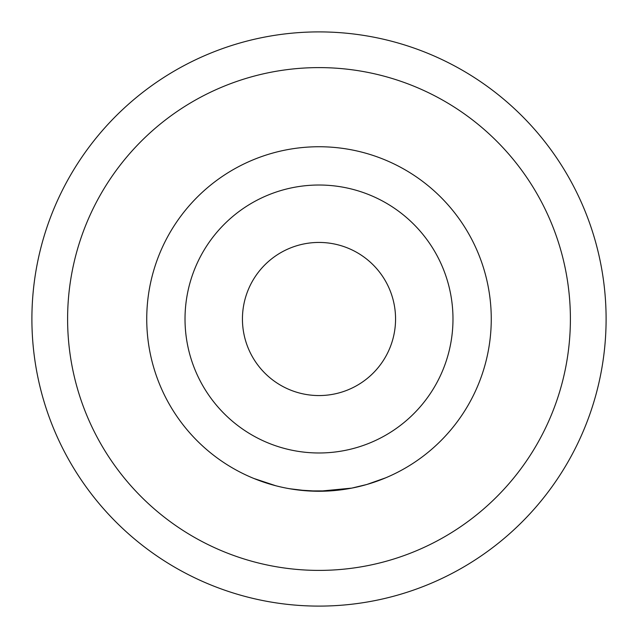 <?xml version="1.0" encoding="UTF-8"?>
<svg xmlns="http://www.w3.org/2000/svg" width="638" height="638" viewBox="0 0 638 638"><rect width="100%" height="100%" fill="white"/><g stroke="black" fill="none" stroke-linecap="round" stroke-linejoin="round"><path stroke-width="0.96" d="M263.949 482.224L275.855 485.773L253.884 478.476M319 395.56A76.56 76.56 0 0 0 395.56 319A76.56 76.56 0 0 0 319 242.44A76.56 76.56 0 0 0 242.44 319A76.56 76.56 0 0 0 319 395.56M385.759 477.798L366.802 484.497L351.793 488.11L319 491.26A172.26 172.26 0 0 0 491.26 319A172.26 172.26 0 0 0 319 146.74A172.26 172.26 0 0 0 146.74 319A172.26 172.26 0 0 0 319 491.26L315.619 491.228M351.801 488.11L319 491.26L298.664 490.056M351.785 488.11L350.709 488.317M341.035 489.84L333.195 490.678L341.043 489.84M329.83 490.917L307.731 490.893L289.692 488.748M342.159 489.697L319 491.276L306.407 490.797M307.66 490.885L307.221 490.861M298.058 489.984L297.085 489.856M288.041 488.453L286.454 488.158M289.118 488.644L302.595 490.478M300.689 490.287L291.478 489.051M315.954 491.236L307.731 490.893M67.604 319A251.396 251.396 0 0 0 319 570.396A251.396 251.396 0 0 0 570.396 319A251.396 251.396 0 0 0 319 67.604A251.396 251.396 0 0 0 67.604 319M606.1 319A287.1 287.1 0 0 1 319 606.1A287.1 287.1 0 0 1 31.9 319A287.1 287.1 0 0 1 319 31.9A287.1 287.1 0 0 1 606.1 319M331.856 490.781L330.516 490.877M319 452.98A133.98 133.98 0 0 0 452.98 319A133.98 133.98 0 0 0 319 185.02A133.98 133.98 0 0 0 185.02 319A133.98 133.98 0 0 0 319 452.98M319 146.74A172.26 172.26 0 0 0 146.74 319A172.26 172.26 0 0 0 319 491.26"/></g></svg>
